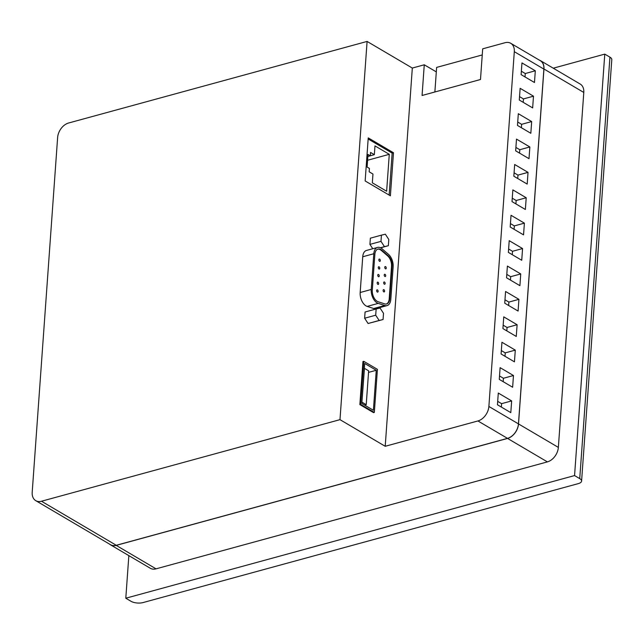 <?xml version="1.0" encoding="UTF-8"?>
<svg xmlns="http://www.w3.org/2000/svg" width="644" height="644" viewBox="0 0 644 644"><rect width="100%" height="100%" fill="white"/><g stroke="black" fill="none" stroke-linecap="round" stroke-linejoin="round"><path stroke-width="0.97" d="M364.633 405.108L366.227 404.673L368.65 370.839L364.448 368.36L361.912 402.226M366.227 404.673L362.025 402.194M579.737 478.621A8.622 3.606 4.1 0 1 581.588 481.076A8.622 3.606 4.1 0 1 578.336 483.612L143.057 602.567A8.622 3.606 4.1 0 1 130.965 601.271L125.797 598.22L574.561 475.57L579.737 478.621L609.94 57.171L604.772 54.12L553.276 68.192M581.588 481.076L611.8 59.626A8.622 3.606 -175.9 0 0 609.94 57.171M128.848 555.619L125.797 598.22M604.772 54.12L574.561 475.57M497.699 401.365L501.596 403.659L501.354 407.072M499.519 375.967L503.423 378.269L503.173 381.675M501.338 350.578L505.242 352.872L504.993 356.277M503.157 325.18L507.061 327.482L506.812 330.887M504.976 299.782L508.881 302.084L508.639 305.489M506.796 274.392L510.7 276.687L510.459 280.1M508.615 248.995L512.519 251.297L512.278 254.702M510.434 223.597L514.339 225.899L514.097 229.304M512.262 198.207L516.158 200.501L515.916 203.915M514.081 172.809L517.985 175.112L517.736 178.517M515.9 147.42L519.805 149.714L519.555 153.119M517.72 122.022L521.624 124.324L521.374 127.729M519.539 96.624L523.443 98.926L523.202 102.332M521.358 71.234L525.263 73.529L525.021 76.942M434.869 91.979L436.632 67.411L482.251 54.949M539.286 60.101A12.936 8.992 120.5 0 1 540.405 60.617L580.244 84.074A12.936 8.992 120.5 0 1 583.794 92.454L558.356 447.395A12.936 8.992 120.5 0 1 547.4 461.885L156.041 568.845A12.936 8.992 120.5 0 1 150.318 568.266L110.478 544.808A12.936 8.992 120.5 0 1 109.488 544.083M361.823 403.458L364.689 363.466L376.257 370.276L373.391 410.268L361.823 403.458M368.545 372.385L376.257 370.276M511.65 400.914L510.805 412.635L497.45 404.77L498.295 393.049L511.65 400.914L501.596 403.659M513.469 375.524L512.632 387.245L499.269 379.372L500.114 367.652L513.469 375.524L503.423 378.269M515.289 350.127L514.451 361.848L501.088 353.983L501.934 342.262L515.289 350.127L505.242 352.872M517.108 324.729L516.271 336.45L502.916 328.585L503.753 316.864L517.108 324.729L507.061 327.482M518.927 299.339L518.09 311.06L504.735 303.195L505.572 291.474L518.927 299.339L508.881 302.084M520.746 273.942L519.909 285.662L506.554 277.797L507.392 266.077L520.746 273.942L510.7 276.687M522.574 248.544L521.729 260.265L508.374 252.4L509.211 240.679L522.574 248.544L512.519 251.297M524.393 223.154L523.548 234.875L510.193 227.01L511.03 215.289L524.393 223.154L514.339 225.899M526.212 197.756L525.367 209.477L512.012 201.612L512.857 189.891L526.212 197.756L516.158 200.501M528.032 172.367L527.195 184.087L513.832 176.215L514.677 164.502L528.032 172.367L517.985 175.112M529.851 146.969L529.014 158.69L515.651 150.825L516.496 139.104L529.851 146.969L519.805 149.714M531.67 121.571L530.833 133.292L517.478 125.427L518.315 113.706L531.67 121.571L521.624 124.324M533.49 96.181L532.652 107.902L519.297 100.037L520.135 88.317L533.49 96.181L523.443 98.926M535.309 70.784L534.472 82.504L521.117 74.64L521.954 62.919L535.309 70.784L525.263 73.529M540.405 60.617A12.936 8.992 120.5 0 1 543.955 68.997L518.517 423.937A12.936 8.992 120.5 0 1 507.561 438.427L116.202 545.379A12.936 8.992 120.5 0 1 110.478 544.808M372.957 174.049L369.173 171.819L369.415 168.43L367.104 167.07L368.006 154.455L370.324 155.824L370.566 152.435L374.349 154.665L374.977 145.898L389.282 154.319L386.633 191.236L372.329 182.816L372.957 174.049M367.595 160.251L389.282 154.319M370.324 155.768L374.349 154.665M367.861 156.492L370.324 155.824M359.859 404.593L373.536 412.643L374.333 412.426L377.416 369.358L363.747 361.308L360.656 404.376L359.859 404.593L362.95 361.526L363.747 361.308M374.333 412.426L360.656 404.376M424.267 64.794L422.07 95.481L480.488 79.51L482.686 48.831L505.033 42.721A12.936 8.992 120.5 0 1 510.756 43.301A12.936 8.992 120.5 0 1 514.306 51.681L488.877 406.461A12.936 8.992 120.5 0 1 477.92 420.951L385.209 446.284L339.984 419.655L41.474 501.241A12.936 8.992 120.5 0 1 35.758 500.662A12.936 8.992 120.5 0 1 32.2 492.282L57.63 137.494A12.936 8.992 120.5 0 1 68.586 123.012L367.096 41.433L412.321 68.063L424.267 64.794L436.31 71.886M510.756 43.301L540.332 60.713A12.936 8.992 120.5 0 1 543.882 69.093L518.452 423.881A12.936 8.992 120.5 0 1 507.496 438.363L116.274 545.283A12.936 8.992 120.5 0 1 110.551 544.711L35.758 500.662M368.159 138.983L392.156 153.111L389.145 195.084M380.99 241.363L381.441 235.149L385.345 234.207L388.799 239.479L388.356 245.702L384.452 246.636L380.99 241.363L369.922 244.39L370.364 238.175L381.441 235.149M375.702 315.198L376.144 308.975L380.049 308.041L383.51 313.314L383.067 319.529L379.163 320.471L375.702 315.198L364.633 318.225L365.076 312.002L376.144 308.975M339.984 419.655L367.096 41.433M385.209 446.284L412.321 68.063M365.148 180.956L368.239 137.88L393.484 152.749L390.393 195.816L365.148 180.956M393.484 152.749L392.156 153.111M372.771 248.729L369.922 244.39M380.435 247.739L384.452 246.636M380.604 247.819L388.356 245.702M383.067 319.529L368.086 323.497L364.633 318.225M368.086 323.497L379.163 320.471M387.068 305.594L375.999 308.621A10.521 6.158 -105.3 0 1 373.681 308.532L367.152 306.407A10.521 6.158 -105.3 0 1 360.173 292.513L362.733 256.763A10.521 6.158 -105.3 0 1 366.476 250.452L377.553 247.425A10.521 6.158 -105.3 0 1 382.134 248.85L388.429 254.283A10.521 6.158 -105.3 0 1 393.146 266.849L390.819 299.283A10.521 6.158 -105.3 0 1 387.068 305.594A10.521 6.158 -105.3 0 1 384.758 305.506L378.221 303.38A10.521 6.158 -105.3 0 1 371.242 289.486L373.802 253.736A10.521 6.158 -105.3 0 1 377.553 247.425M381.844 250.258L388.139 255.692A8.823 5.168 -105.3 0 1 392.091 266.23L389.765 298.663A8.823 5.168 -105.3 0 1 386.625 303.96A8.823 5.168 -105.3 0 1 384.685 303.879L378.149 301.762A8.823 5.168 -105.3 0 1 372.296 290.106L374.856 254.356A8.823 5.168 -105.3 0 1 377.996 249.059A8.823 5.168 -105.3 0 1 381.844 250.258L381.288 250.411A8.823 5.168 74.7 0 0 377.722 249.148M386.344 304.024A8.823 5.168 74.7 0 0 389.209 298.816L391.536 266.383A8.823 5.168 74.7 0 0 387.583 255.845L381.288 250.411M378.294 267.469A1.191 0.692 -105.3 0 1 378.72 266.761A1.191 0.692 -105.3 0 1 379.461 267.18A1.191 0.692 -105.3 0 1 379.767 268.339A1.191 0.692 -105.3 0 1 379.348 269.047A1.191 0.692 -105.3 0 1 378.6 268.629A1.191 0.692 -105.3 0 1 378.294 267.469M377.746 275.165A1.191 0.692 -105.3 0 1 378.165 274.449A1.191 0.692 -105.3 0 1 378.913 274.867A1.191 0.692 -105.3 0 1 379.219 276.026A1.191 0.692 -105.3 0 1 378.793 276.743A1.191 0.692 -105.3 0 1 378.052 276.316A1.191 0.692 -105.3 0 1 377.746 275.165M377.191 282.853A1.191 0.692 -105.3 0 1 377.617 282.136A1.191 0.692 -105.3 0 1 378.358 282.563A1.191 0.692 -105.3 0 1 378.664 283.722A1.191 0.692 -105.3 0 1 378.245 284.431A1.191 0.692 -105.3 0 1 377.497 284.012A1.191 0.692 -105.3 0 1 377.191 282.853M376.643 290.541A1.191 0.692 -105.3 0 1 377.062 289.832A1.191 0.692 -105.3 0 1 377.811 290.251A1.191 0.692 -105.3 0 1 378.117 291.41A1.191 0.692 -105.3 0 1 377.69 292.118A1.191 0.692 -105.3 0 1 376.949 291.7A1.191 0.692 -105.3 0 1 376.643 290.541M384.774 267.276A1.191 0.692 -105.3 0 1 385.201 266.568A1.191 0.692 -105.3 0 1 385.941 266.986A1.191 0.692 -105.3 0 1 386.247 268.146A1.191 0.692 -105.3 0 1 385.828 268.862A1.191 0.692 -105.3 0 1 385.08 268.435A1.191 0.692 -105.3 0 1 384.774 267.276M384.227 274.972A1.191 0.692 -105.3 0 1 384.645 274.255A1.191 0.692 -105.3 0 1 385.394 274.682A1.191 0.692 -105.3 0 1 385.7 275.833A1.191 0.692 -105.3 0 1 385.273 276.55A1.191 0.692 -105.3 0 1 384.532 276.131A1.191 0.692 -105.3 0 1 384.227 274.972M383.671 282.66A1.191 0.692 -105.3 0 1 384.098 281.951A1.191 0.692 -105.3 0 1 384.838 282.37A1.191 0.692 -105.3 0 1 385.144 283.529A1.191 0.692 -105.3 0 1 384.726 284.237A1.191 0.692 -105.3 0 1 383.977 283.819A1.191 0.692 -105.3 0 1 383.671 282.66M383.124 290.347A1.191 0.692 -105.3 0 1 383.542 289.639A1.191 0.692 -105.3 0 1 384.291 290.058A1.191 0.692 -105.3 0 1 384.597 291.217A1.191 0.692 -105.3 0 1 384.17 291.933A1.191 0.692 -105.3 0 1 383.43 291.507A1.191 0.692 -105.3 0 1 383.124 290.347M380.322 260.643A1.191 0.692 -105.3 0 1 379.896 261.359A1.191 0.692 -105.3 0 1 379.155 260.941A1.191 0.692 -105.3 0 1 378.849 259.782A1.191 0.692 -105.3 0 1 379.268 259.065A1.191 0.692 -105.3 0 1 380.008 259.492A1.191 0.692 -105.3 0 1 380.322 260.643M547.4 461.885L507.561 438.427M558.356 447.395L518.517 423.937M156.041 568.845L116.202 545.379M583.794 92.454L543.955 68.997M543.882 69.093L514.306 51.681M518.452 423.881L488.877 406.461M507.496 438.363L477.92 420.951M116.274 545.283L41.474 501.241M373.681 308.532L384.758 305.506M367.152 306.407L378.221 303.38M360.173 292.513L371.242 289.486M362.733 256.763L373.802 253.736M388.139 255.692L387.583 255.845M392.091 266.23L391.536 266.383M389.765 298.663L389.209 298.816"/></g></svg>
